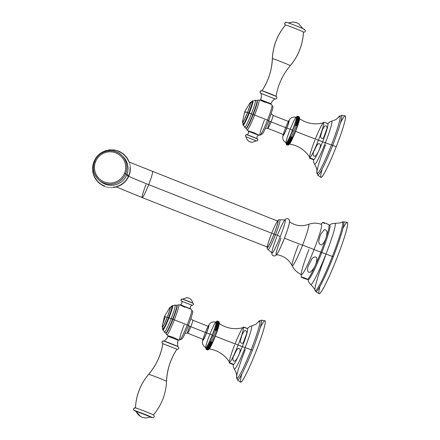 <?xml version="1.0" encoding="UTF-8"?>
<svg xmlns="http://www.w3.org/2000/svg" width="440" height="440" viewBox="0 0 440 440"><rect width="100%" height="100%" fill="white"/><g stroke="black" fill="none" stroke-linecap="round" stroke-linejoin="round"><path stroke-width="0.66" d="M260.221 327.569A33.05 2.937 111.6 0 1 265.072 323.736A33.05 2.937 111.6 0 1 255.976 351.538A33.05 2.937 111.6 0 1 243.045 379.698A33.05 2.937 111.6 0 1 241.879 373.973M252.423 350.168A32.181 2.86 -68.4 0 0 261.146 320.166A32.181 2.86 111.6 0 1 252.423 350.168L251.18 349.718A31.004 2.756 -68.4 0 0 258.137 322.13L261.146 320.166L264.935 320.727A33.05 2.937 111.6 0 1 255.976 351.538A33.05 2.937 111.6 0 1 240.636 382.19L237.49 380.006A32.181 2.86 -68.4 0 0 252.423 350.168A32.181 2.86 111.6 0 1 237.49 380.006L236.643 376.502A31.004 2.756 -68.4 0 0 251.18 349.718A13.415 0.446 21.4 0 1 245.13 347.606A13.415 0.446 -158.6 0 0 251.18 349.718A31.004 2.756 -68.4 0 0 258.137 322.13L256.344 323.818C256.575 324.049 254.898 324.781 251.328 326.007A23.166 2.057 111.6 0 1 245.13 347.606A23.166 2.057 111.6 0 1 234.322 369.028C237.798 375.54 236.06 373.874 236.649 375.37L236.643 376.502A31.004 2.756 -68.4 0 0 251.18 349.718L252.423 350.168M245.3 349.602A31.004 2.756 -68.4 0 0 236.643 376.502M247.478 328.482L249.436 326.739L251.328 326.007A23.166 2.057 111.6 0 1 245.13 347.606L242.297 346.654L245.13 347.606A23.166 2.057 111.6 0 1 234.322 369.028L233.442 367.224L233.216 364.447M212.234 335.957L212.735 336.111M242.314 346.638A18.59 1.65 111.6 0 1 242.308 346.654L238.172 345.015A18.628 1.655 -68.4 0 0 243.133 327.657C234.52 329.868 226.507 328.455 219.093 323.416A13.695 1.216 111.6 0 1 215.331 336.166A13.695 1.216 111.6 0 1 215.331 336.166L212.223 334.934A13.695 1.216 -68.4 0 0 215.958 322.173A13.695 1.216 -68.4 0 0 209.952 334.059M213.208 333.856L215.523 334.774L213.208 333.856M213.67 332.629L215.985 333.548L213.67 332.629M214.115 331.425L216.431 332.343L214.115 331.425M214.533 330.248L216.849 331.161C216.469 329.967 215.699 329.665 214.533 330.248L216.849 331.161L214.533 330.248C215.699 329.665 216.469 329.967 216.849 331.161L214.533 330.248M214.929 329.109L217.245 330.027C216.871 328.796 216.095 328.493 214.929 329.109L217.245 330.027L214.929 329.109C216.095 328.493 216.871 328.796 217.245 330.027L214.929 329.109M215.298 328.02L217.613 328.933C217.239 327.685 216.464 327.377 215.298 328.02L217.613 328.933L215.298 328.02C216.464 327.377 217.239 327.685 217.613 328.933L215.298 328.02M215.633 326.986L217.948 327.899C217.569 326.629 216.799 326.326 215.633 326.986L217.948 327.899L215.633 326.986C216.799 326.326 217.569 326.629 217.948 327.899L215.633 326.986M215.936 326.018L218.251 326.931C217.866 325.65 217.096 325.347 215.936 326.018L218.251 326.931L215.936 326.018C217.096 325.347 217.866 325.65 218.251 326.931L215.936 326.018M216.2 325.122L218.515 326.034C218.125 324.753 217.349 324.451 216.2 325.122C217.349 324.451 218.125 324.753 218.515 326.034L216.2 325.122M216.42 324.308L218.735 325.221C218.334 323.945 217.564 323.637 216.42 324.308C217.564 323.637 218.334 323.945 218.735 325.221L216.42 324.308M216.607 323.576L218.922 324.489C218.504 323.23 217.734 322.922 216.607 323.576C217.734 322.922 218.504 323.23 218.922 324.489L216.607 323.576M216.744 322.938L219.06 323.857C218.625 322.614 217.855 322.305 216.744 322.938C217.855 322.305 218.625 322.614 219.06 323.857L216.744 322.938M216.843 322.399L219.159 323.318C218.702 322.102 217.932 321.8 216.843 322.399C217.932 321.8 218.702 322.102 219.159 323.318L216.843 322.399M216.893 321.965L219.208 322.877L216.893 321.965M216.904 321.635L219.219 322.548L216.904 321.635M216.865 321.409L219.181 322.327L216.865 321.409M219.098 322.212L216.782 321.293L218.345 321.343L217.778 321.129L216.782 321.293L218.917 321.838M216.799 321.228L217.514 321.107M208.016 326.243L209.941 323.483L211.607 322.339L213.846 321.816L215.958 322.173A13.695 1.216 111.6 0 1 212.223 334.934L206.619 332.921A8.107 0.721 -68.4 0 0 208.082 326.271A8.107 0.721 111.6 0 1 206.619 332.921A8.107 0.721 111.6 0 1 203.632 339.52A8.107 0.721 111.6 0 1 202.945 339.268A8.107 0.721 -68.4 0 0 203.632 339.52A8.107 0.721 -68.4 0 0 206.619 332.921L215.331 336.166A28.704 0.946 -158.6 0 0 238.172 345.015A18.628 1.655 -68.4 0 0 243.249 327.657A18.628 1.655 -68.4 0 0 235.065 343.86M205.189 332.893A6.991 0.621 -68.4 0 0 203.302 339.405A6.991 0.621 -68.4 0 0 206.514 332.915A6.991 0.621 -68.4 0 0 208.423 326.403A6.991 0.621 -68.4 0 0 205.359 332.459M243.463 342.298L246.549 333.905C247.121 331.672 246.444 330.577 244.525 330.616L242.127 334.532L240.554 339.928C239.503 341.891 241.995 344.988 243.463 342.298C241.995 344.988 239.503 341.891 240.554 339.928L242.127 334.532L244.525 330.616C246.444 330.577 247.121 331.672 246.549 333.905L243.463 342.298M244.338 327.277L243.276 327.162L247.693 328.652C247.874 330.88 246.081 336.875 242.319 346.649L242.308 346.654M209.627 334.884A13.695 1.216 -68.4 0 0 205.931 347.655A13.695 1.216 -68.4 0 0 212.223 334.934A13.695 1.216 111.6 0 1 205.887 347.644L204.132 346.489L202.84 344.586L202.395 342.568L202.879 339.245M205.86 348.838L207.18 349.921L205.86 348.838M208.302 349.756L205.986 348.838L208.159 349.817M206.156 348.728L208.472 349.646L206.156 348.728M206.365 348.513L208.681 349.426L206.365 348.513M206.619 348.183L208.934 349.102L206.619 348.183M206.905 347.754C207.284 348.964 208.06 349.267 209.22 348.667L206.905 347.754L209.22 348.667C208.06 349.267 207.284 348.964 206.905 347.754M207.229 347.215C207.609 348.458 208.379 348.766 209.545 348.134L207.229 347.215L209.545 348.134C208.379 348.766 207.609 348.458 207.229 347.215M207.587 346.583C207.966 347.848 208.736 348.15 209.902 347.501L207.587 346.583L209.902 347.501C208.736 348.15 207.966 347.848 207.587 346.583M207.977 345.862C208.357 347.138 209.127 347.441 210.293 346.775L207.977 345.862L210.293 346.775C209.127 347.441 208.357 347.138 207.977 345.862M208.389 345.048C208.774 346.33 209.545 346.638 210.705 345.961L208.389 345.048L210.705 345.961C209.545 346.638 208.774 346.33 208.389 345.048L210.705 345.961L208.389 345.048M208.824 344.157C209.22 345.433 209.996 345.741 211.139 345.07L208.824 344.157L211.139 345.07C209.996 345.741 209.22 345.433 208.824 344.157L211.139 345.07L208.824 344.157M209.286 343.189C209.693 344.459 210.463 344.768 211.602 344.102L209.286 343.189L211.602 344.102C210.463 344.768 209.693 344.459 209.286 343.189L211.602 344.102L209.286 343.189M209.759 342.161C210.183 343.409 210.953 343.717 212.075 343.074L209.759 342.161L212.075 343.074C210.953 343.717 210.183 343.409 209.759 342.161L212.075 343.074L209.759 342.161M210.243 341.072C210.689 342.298 211.459 342.606 212.559 341.985L210.243 341.072L212.559 341.985C211.459 342.606 210.689 342.298 210.243 341.072L212.559 341.985L210.243 341.072M210.738 339.933L213.054 340.846L210.738 339.933M211.239 338.756L213.554 339.675L211.239 338.756M211.739 337.552L214.055 338.47L211.739 337.552M212.24 336.325L214.555 337.243L212.24 336.325M234.636 344.949A18.628 1.655 -68.4 0 0 229.609 362.318A18.628 1.655 -68.4 0 0 238.172 345.015L242.319 346.649C238.293 356.911 234.548 364.089 233.673 364.436L232.408 364.265C234.234 364.799 234.141 364.595 232.133 363.66C229.532 362.78 228.624 362.588 229.411 363.088L232.408 364.265L229.411 363.088C228.624 362.588 229.532 362.78 232.133 363.66C234.141 364.595 234.234 364.799 232.408 364.265M229.268 361.906L229.262 362.967M235.889 360.168C238.172 357.088 239.63 353.7 240.257 350.009C239.338 347.82 238.084 347.925 236.495 350.312L233.882 355.57C232.309 357.357 232.436 363.517 235.889 360.168C232.436 363.517 232.309 357.357 233.882 355.57L236.495 350.312C238.084 347.925 239.338 347.82 240.257 350.009C239.63 353.7 238.172 357.088 235.889 360.168M229.466 362.225A18.628 1.655 -68.4 0 0 238.172 345.015A28.704 0.946 21.4 0 1 215.336 336.166A13.695 1.216 111.6 0 1 209.022 348.882C217.877 350.273 224.691 354.723 229.466 362.225M247.555 328.526L244.58 327.344M215.045 336.012L212.729 335.093L215.045 336.012M217.729 321.118L216.656 321.293M190.96 318.527L192.704 320.194L208.423 326.403A6.991 0.621 111.6 0 1 206.514 332.915L190.801 326.706A6.991 0.621 -68.4 0 0 192.704 320.194A6.991 0.621 -68.4 0 1 190.801 326.706L206.514 332.915A6.991 0.621 111.6 0 1 203.28 339.405L187.566 333.19A6.991 0.621 -68.4 0 0 190.801 326.706L188.04 325.507L190.801 326.706A6.991 0.621 -68.4 0 1 187.566 333.19L185.157 333.212M184.151 324.902A16.198 1.441 -68.4 0 0 179.779 340.01L182.226 338.624C183.288 337.398 185.356 333.025 188.43 325.507L187.226 324.962L188.43 325.507C194.651 307.846 192.467 312.741 191.681 309.892A16.198 1.441 111.6 0 1 187.226 324.962A21.522 0.71 -158.6 0 0 174.334 319.869A16.148 1.435 -68.4 0 0 178.695 304.81A16.148 1.435 111.6 0 1 174.334 319.869A21.522 0.71 21.4 0 1 187.226 324.962A16.198 1.441 111.6 0 1 179.779 340.01A16.198 1.441 -68.4 0 0 187.226 324.962A16.198 1.441 -68.4 0 0 191.681 309.892L190.674 309.084M190.657 309.078L185.823 307.202C178.662 304.277 178.299 304.271 184.734 307.186C178.299 304.271 178.662 304.277 185.823 307.202L190.674 309.089M189.475 326.678A6.991 0.621 -68.4 0 0 187.566 333.19M166.007 333.009A14.812 1.315 -68.4 0 0 172.953 319.368L174.334 319.869A16.148 1.435 111.6 0 1 166.826 334.834A16.148 1.435 -68.4 0 0 174.334 319.869L172.607 319.226A15.043 1.337 -68.4 0 0 176.764 305.256A15.043 1.337 111.6 0 1 172.607 319.226L171.138 318.659A14.603 1.298 -68.4 0 0 174.845 305.162L176.764 305.256L177.051 305.608A14.812 1.315 111.6 0 1 172.953 319.368A14.812 1.315 111.6 0 1 166.172 333.124L165.721 333.195A15.043 1.337 -68.4 0 0 172.607 319.226L172.953 319.368A14.812 1.315 -68.4 0 0 176.847 305.586A14.812 1.315 111.6 0 1 177.051 305.608M178.36 339.861L173.894 337.645C166.573 335.12 166.21 335.11 172.805 337.623C166.21 335.11 166.573 335.12 173.894 337.645L178.36 339.861M165.985 333.157L166.298 334.186L168.168 335.841M162.701 328.361A12.711 1.127 -68.4 0 0 168.608 317.73A12.711 1.127 -68.4 0 0 171.259 306.713A12.711 1.127 -68.4 0 1 168.608 317.73L172.607 319.226A15.043 1.337 111.6 0 1 165.721 333.195L164.257 331.947A14.603 1.298 -68.4 0 0 171.138 318.659A14.603 1.298 -68.4 0 0 174.845 305.162C174.878 305.476 174.13 305.624 172.596 305.613A13.156 1.171 111.6 0 1 169.015 317.873A13.156 1.171 111.6 0 1 162.921 330.077C164.054 331.122 164.494 331.743 164.257 331.947A14.603 1.298 -68.4 0 0 171.138 318.659L168.608 317.73A12.711 1.127 -68.4 0 1 162.701 328.361L162.921 330.077A13.156 1.171 111.6 0 0 169.015 317.873A13.156 1.171 111.6 0 0 172.596 305.613L171.248 306.713M163.048 328.823A11.952 1.062 111.6 0 1 162.905 328.52A11.952 1.062 -68.4 0 0 163.009 328.818A11.952 1.062 -68.4 0 0 163.048 328.823A11.952 1.062 -68.4 0 0 168.465 317.911A11.952 1.062 -68.4 0 0 171.798 306.592A11.952 1.062 -68.4 0 0 171.76 306.587A11.952 1.062 111.6 0 1 168.537 317.73A11.952 1.062 111.6 0 1 163.048 328.823M182.276 299.068A1.117 1.111 91.1 0 0 181.786 301.224L181.764 301.235A1.117 1.111 -88.9 0 1 182.276 299.068M181.775 301.274L181.165 300.685L181.132 299.777L182.215 299.062C182.859 298.986 190.218 301.911 192.374 302.913C193.793 304.046 193.754 304.838 192.269 305.294A1.117 1.111 -88.9 0 1 191.895 305.217A1.117 1.111 91.1 0 0 193.386 304.392A1.117 1.111 91.1 0 0 192.698 303.132L182.6 299.139M186.84 297.671L182.622 299.129L186.709 297.666L188.843 298.095M180.268 304.97L180.356 304.799A2.794 2.783 91.1 0 0 181.786 301.224A2.794 2.783 -88.9 0 1 180.356 304.799L190.504 308.814A2.794 2.783 91.1 0 1 191.884 305.212L181.786 301.224C182.232 302.803 181.753 303.991 180.334 304.805L190.531 308.798C190.036 307.241 190.498 306.042 191.906 305.212L181.786 301.224M166.507 381.315A62.612 62.326 91.1 0 1 176.913 349.223L162.877 343.673A1.397 1.391 -88.9 0 1 163.482 340.978A1.397 1.391 91.1 0 0 162.877 343.673L162.871 343.723M176.913 349.223L176.946 349.212A1.397 1.391 91.1 0 0 177.397 349.316A1.397 1.391 -88.9 0 1 176.935 349.228L162.844 343.684C160.913 355.207 156.173 365.425 148.621 374.336A9.631 0.319 21.4 0 1 148.665 374.33A55.066 54.813 91.1 0 0 135.493 407.918A55.066 54.813 -88.9 0 1 148.665 374.33A62.612 62.326 91.1 0 0 162.877 343.673A62.612 62.326 -88.9 0 1 148.665 374.33A9.631 0.319 21.4 0 1 158.048 377.696A9.631 0.319 21.4 0 1 166.551 381.365A9.631 0.319 21.4 0 1 166.507 381.381M177.876 346.511A9.757 9.713 91.1 0 1 178.178 340.263L168.031 336.248L168.223 335.764L168.031 336.248A9.757 9.713 -88.9 0 1 163.961 341.061A9.757 9.713 91.1 0 0 168.031 336.248L168.003 336.259C165.979 340.445 163.526 341.231 163.895 341.088M178.178 340.263L168.003 336.259L168.201 335.759M177.941 346.594L163.922 341.083L177.941 346.594C178.096 346.918 176.847 344.668 178.206 340.257L178.409 339.735M135.449 407.963C136.059 395.274 140.454 384.065 148.621 374.336A9.631 0.319 21.4 0 1 148.665 374.33A9.631 0.319 21.4 0 1 158.048 377.696A9.631 0.319 21.4 0 1 166.551 381.365C165.941 394.053 161.546 405.262 153.373 414.986A9.631 0.319 -158.6 0 0 144.98 411.351A9.631 0.319 -158.6 0 0 135.493 407.946A1.413 1.403 91.1 0 0 133.601 408.98A1.413 1.403 91.1 0 0 134.464 410.57A9.631 0.319 -158.6 0 0 136.136 411.461A9.631 0.319 -158.6 0 1 134.464 410.57A1.413 1.403 -88.9 0 1 135.058 407.847M135.493 407.946A9.631 0.319 21.4 0 1 145.327 411.488A9.631 0.319 21.4 0 1 153.329 414.997A9.631 0.319 -158.6 0 0 153.373 414.986M136.103 411.29L136.07 411.208C137.275 414.057 139.304 416.064 142.148 417.247L145.915 418L150.695 416.988L145.915 418L142.148 417.247C139.304 416.064 137.275 414.057 136.07 411.208L150.695 416.988C152.114 417.186 136.587 411.048 136.07 411.208L140.256 416.29L142.148 417.252L145.915 418L150.722 416.983M150.491 417.087A9.631 0.319 -158.6 0 0 152.301 417.626A9.631 0.319 -158.6 0 0 144.298 414.117A9.631 0.319 -158.6 0 0 134.464 410.57A9.631 0.319 -158.6 0 1 144.298 414.117A9.631 0.319 -158.6 0 1 152.301 417.626A1.413 1.403 91.1 0 0 152.812 417.72A1.413 1.403 -88.9 0 1 152.301 417.626A9.631 0.319 -158.6 0 1 150.491 417.087L152.79 417.72C154.325 417.362 154.627 416.504 153.709 415.146C153.28 414.552 137.412 408.155 135.003 407.847L133.623 408.749L133.656 409.882L136.136 411.466M172.238 306.993L171.793 306.818A11.737 1.045 111.6 0 1 171.903 307.104A11.737 1.045 -68.4 0 0 171.793 306.818L169.868 307.445L169.978 309.402L167.282 317.273A10.802 0.963 -68.4 0 0 169.868 307.445L164.401 316.624L167.282 317.273L163.708 325.331L162.19 326.876A10.802 0.963 -68.4 0 0 167.282 317.273L164.401 316.624L162.19 326.876L163.163 328.652A11.737 1.045 -68.4 0 0 163.438 328.515A11.737 1.045 111.6 0 1 163.163 328.652L163.609 328.829M164.555 316.58L165.231 317.235A10.802 0.963 -68.4 0 0 162.19 326.876M167.282 317.273L168.537 317.735L167.282 317.273M340.494 122.743A33.05 2.937 111.6 0 1 345.345 118.91A33.05 2.937 111.6 0 1 336.248 146.713A33.05 2.937 111.6 0 1 323.318 174.873A33.05 2.937 111.6 0 1 322.152 169.147M317.757 175.18A32.181 2.86 -68.4 0 0 332.695 145.338L336.248 146.713A33.05 2.937 111.6 0 1 320.909 177.364L317.757 175.18A32.181 2.86 111.6 0 0 332.695 145.338A32.181 2.86 -68.4 0 0 341.413 115.335A32.181 2.86 111.6 0 1 332.695 145.338L331.452 144.892A13.415 0.446 21.4 0 1 325.402 142.78A23.166 2.057 111.6 0 1 314.589 164.203C316.36 167.541 317.081 169.219 316.756 169.235L316.91 171.694A31.004 2.756 -68.4 0 0 331.452 144.892A31.004 2.756 -68.4 0 0 338.409 117.304L341.413 115.335L345.208 115.901A33.05 2.937 111.6 0 1 336.248 146.713L331.452 144.892A31.004 2.756 -68.4 0 0 338.409 117.304L336.617 118.987C336.842 119.224 335.17 119.95 331.595 121.182A23.166 2.057 111.6 0 1 325.402 142.78A13.415 0.446 -158.6 0 0 331.452 144.892A31.004 2.756 -68.4 0 1 316.91 171.688L317.757 175.18M325.573 144.777A31.004 2.756 -68.4 0 0 316.91 171.677M327.75 123.657L329.703 121.913L331.595 121.182A23.166 2.057 111.6 0 1 325.402 142.78L322.564 141.823L325.402 142.78A23.166 2.057 111.6 0 1 314.589 164.203L313.715 162.393L313.489 159.621M295.312 131.18L295.603 131.335A13.695 1.216 111.6 0 1 289.295 144.056C298.15 145.448 304.964 149.897 309.738 157.399A18.628 1.655 -68.4 0 0 318.439 140.19L322.591 141.823L318.439 140.19A28.704 0.946 21.4 0 1 295.609 131.34L292.495 130.108L295.312 131.18M289.9 130.059A13.695 1.216 -68.4 0 0 286.204 142.83A13.695 1.216 -68.4 0 0 292.495 130.108A13.695 1.216 111.6 0 1 286.159 142.819L284.405 141.658L283.096 139.717L282.661 137.748L283.151 134.415M287.716 145.118L286.132 144.012L286.886 144.881L286.132 144.012L287.507 145.101L288.156 145.073M288.574 144.925L286.259 144.012L288.431 144.991M286.429 143.902L288.745 144.821L286.429 143.902M286.638 143.688L288.954 144.601L286.638 143.688M286.891 143.357L289.207 144.276L286.891 143.357M287.177 142.923C287.557 144.139 288.327 144.441 289.493 143.841L287.177 142.923L289.493 143.841C288.327 144.441 287.557 144.139 287.177 142.923M287.502 142.389C287.875 143.632 288.651 143.935 289.817 143.308L287.502 142.389L289.817 143.308C288.651 143.935 287.875 143.632 287.502 142.389M287.859 141.757C288.233 143.022 289.009 143.325 290.175 142.676L287.859 141.757L290.175 142.676C289.009 143.325 288.233 143.022 287.859 141.757M288.244 141.031C288.624 142.312 289.399 142.615 290.56 141.95L288.244 141.031L290.56 141.95C289.399 142.615 288.624 142.312 288.244 141.031M288.657 140.222C289.047 141.504 289.817 141.806 290.972 141.136L288.657 140.222L290.972 141.136C289.817 141.806 289.047 141.504 288.657 140.222L290.972 141.136L288.657 140.222M289.097 139.332C289.493 140.608 290.263 140.916 291.412 140.245L289.097 139.332L291.412 140.245C290.263 140.916 289.493 140.608 289.097 139.332L291.412 140.245L289.097 139.332M289.553 138.364C289.966 139.634 290.736 139.942 291.868 139.276L289.553 138.364L291.868 139.276C290.736 139.942 289.966 139.634 289.553 138.364L291.868 139.276L289.553 138.364M290.026 137.335C290.455 138.584 291.225 138.892 292.341 138.248L290.026 137.335L292.341 138.248C291.225 138.892 290.455 138.584 290.026 137.335L292.341 138.248L290.026 137.335M290.516 136.246C290.956 137.472 291.731 137.775 292.831 137.159L290.516 136.246L292.831 137.159C291.731 137.775 290.956 137.472 290.516 136.246L292.831 137.159L290.516 136.246M291.011 135.108L293.326 136.02L291.011 135.108M291.511 133.93L293.827 134.849L291.511 133.93M292.012 132.726L294.327 133.645L292.012 132.726M292.507 131.5L294.822 132.418L292.507 131.5M288.288 121.418L290.213 118.651L291.88 117.513L294.118 116.991L296.23 117.348A13.695 1.216 111.6 0 1 292.495 130.108L286.891 128.09A8.107 0.721 -68.4 0 0 288.354 121.446A8.107 0.721 111.6 0 1 286.891 128.09A8.107 0.721 111.6 0 1 283.905 134.695A8.107 0.721 111.6 0 1 283.212 134.442A8.107 0.721 -68.4 0 0 283.905 134.695A8.107 0.721 -68.4 0 0 286.891 128.09L292.495 130.108A13.695 1.216 -68.4 0 0 296.23 117.348A13.695 1.216 -68.4 0 0 290.224 129.234M285.461 128.062A6.991 0.621 -68.4 0 0 283.575 134.579A6.991 0.621 -68.4 0 0 286.786 128.09A6.991 0.621 -68.4 0 0 288.69 121.578A6.991 0.621 -68.4 0 0 285.632 127.633M314.908 140.118A18.628 1.655 -68.4 0 0 309.881 157.487A18.628 1.655 -68.4 0 0 318.439 140.19A18.628 1.655 -68.4 0 0 323.521 122.826A18.628 1.655 -68.4 0 0 315.337 139.035M309.54 157.075L309.683 158.257C308.891 157.762 309.804 157.955 312.422 158.84C314.413 159.77 314.495 159.968 312.68 159.44C314.495 159.968 314.413 159.77 312.422 158.84C309.804 157.955 308.891 157.762 309.683 158.257L313.94 159.61C314.82 159.264 318.566 152.086 322.591 141.823C326.354 132.05 328.147 126.049 327.965 123.822L324.852 122.518L327.827 123.701M316.157 155.342C318.456 152.246 319.913 148.847 320.529 145.139C319.506 142.984 318.214 143.154 316.652 145.656L314.149 150.744C312.582 152.531 312.702 158.691 316.157 155.342C312.702 158.691 312.582 152.531 314.149 150.744L316.652 145.656C318.214 143.154 319.506 142.984 320.529 145.139C319.913 148.847 318.456 152.246 316.157 155.342M292.501 131.126L293.007 131.285M293.475 129.03L295.79 129.943L293.475 129.03M293.942 127.804L296.257 128.717L293.942 127.804M294.382 126.599L296.698 127.512L294.382 126.599M294.805 125.422L297.121 126.335C296.742 125.142 295.966 124.834 294.805 125.422L297.121 126.335L294.805 125.422C295.966 124.834 296.742 125.142 297.121 126.335L294.805 125.422M295.202 124.284L297.517 125.197C297.143 123.97 296.368 123.662 295.202 124.284L297.517 125.197L295.202 124.284C296.368 123.662 297.143 123.97 297.517 125.197L295.202 124.284M295.57 123.189L297.886 124.108C297.512 122.854 296.736 122.551 295.57 123.189L297.886 124.108L295.57 123.189C296.736 122.551 297.512 122.854 297.886 124.108L295.57 123.189M295.906 122.155L298.221 123.074C297.841 121.803 297.072 121.495 295.906 122.155L298.221 123.074L295.906 122.155C297.072 121.495 297.841 121.803 298.221 123.074L295.906 122.155M296.202 121.187L298.518 122.106C298.139 120.824 297.363 120.522 296.202 121.187L298.518 122.106L296.202 121.187C297.363 120.522 298.139 120.824 298.518 122.106L296.202 121.187M296.466 120.296L298.782 121.209C298.392 119.928 297.622 119.62 296.466 120.296C297.622 119.62 298.392 119.928 298.782 121.209L296.466 120.296M296.692 119.477L299.007 120.395C298.606 119.119 297.836 118.811 296.692 119.477C297.836 118.811 298.606 119.119 299.007 120.395L296.692 119.477M296.874 118.751L299.189 119.663C298.777 118.399 298.001 118.096 296.874 118.751C298.001 118.096 298.777 118.399 299.189 119.663L296.874 118.751M297.017 118.113L299.332 119.026C298.898 117.788 298.127 117.48 297.017 118.113C298.127 117.48 298.898 117.788 299.332 119.026L297.017 118.113M297.11 117.574L299.425 118.487C298.975 117.276 298.205 116.969 297.11 117.574C298.205 116.969 298.975 117.276 299.425 118.487L297.11 117.574M297.165 117.139L299.481 118.052L297.165 117.139M297.171 116.804L299.486 117.722L297.171 116.804M297.132 116.584L299.448 117.497L297.132 116.584M299.37 117.387L297.05 116.468L298.611 116.512L298.045 116.303L297.05 116.468L299.184 117.007M297.072 116.402L297.781 116.276M323.73 137.472L326.87 128.733C327.283 126.506 326.552 125.554 324.665 125.884L322.394 129.707L320.777 135.427C319.831 137.423 322.471 139.992 323.73 137.472C322.471 139.992 319.831 137.423 320.777 135.427L322.394 129.707L324.665 125.884C326.552 125.554 327.283 126.506 326.87 128.733L323.73 137.472M323.548 122.337L324.852 122.518L323.548 122.337L323.037 122.925M288.459 144.98L290.67 142.329L295.609 131.335A28.704 0.946 -158.6 0 0 318.439 140.19A18.628 1.655 -68.4 0 0 323.406 122.826C314.787 125.043 306.774 123.629 299.365 118.586M312.68 159.44L309.683 158.257M297.368 116.314L296.929 116.468M271.233 113.702L272.976 115.368L288.69 121.578A6.991 0.621 111.6 0 1 286.786 128.09A6.991 0.621 111.6 0 1 283.553 134.574L267.839 128.364A6.991 0.621 -68.4 0 0 271.068 121.88L286.786 128.09L271.068 121.88A6.991 0.621 -68.4 0 0 272.976 115.368A6.991 0.621 -68.4 0 1 271.068 121.88L268.312 120.681M269.742 121.853A6.991 0.621 -68.4 0 0 267.839 128.364A6.991 0.621 -68.4 0 0 271.068 121.88L268.318 120.692M267.498 120.137A16.198 1.441 111.6 0 1 260.046 135.179A16.198 1.441 -68.4 0 0 267.498 120.137A21.522 0.71 -158.6 0 0 254.601 115.044A21.522 0.71 21.4 0 1 267.498 120.137L268.697 120.681L267.498 120.137A16.198 1.441 -68.4 0 0 271.953 105.067A16.198 1.441 111.6 0 1 267.498 120.137M246.252 128.326L247.099 130.009A16.148 1.435 -68.4 0 0 254.601 115.044A16.148 1.435 -68.4 0 0 258.962 99.984A16.148 1.435 111.6 0 1 254.601 115.044A16.148 1.435 111.6 0 1 247.099 130.009L248.226 130.917M258.632 135.031L254.161 132.814C246.846 130.29 246.483 130.284 253.077 132.798C246.483 130.284 246.846 130.29 254.161 132.814L258.632 135.031M270.957 104.275L266.09 102.377C258.929 99.451 258.572 99.446 265.007 102.355C258.572 99.446 258.929 99.451 266.09 102.377L270.941 104.258L271.953 105.067C272.734 107.916 274.918 103.015 268.697 120.681C265.623 128.194 263.56 132.567 262.499 133.793L260.046 135.179L258.841 135.086M264.423 120.076A16.198 1.441 -68.4 0 0 260.046 135.179M246.279 128.183A14.812 1.315 -68.4 0 0 253.22 114.543A14.812 1.315 -68.4 0 0 257.12 100.76A14.812 1.315 111.6 0 1 257.318 100.782A14.812 1.315 111.6 0 1 253.22 114.543A14.812 1.315 111.6 0 1 246.444 128.299L245.993 128.364A15.043 1.337 -68.4 0 0 252.879 114.4L253.22 114.543L252.879 114.4A15.043 1.337 111.6 0 1 245.993 128.364L244.525 127.122A14.603 1.298 -68.4 0 0 251.405 113.834L252.879 114.4A15.043 1.337 -68.4 0 0 257.037 100.425A15.043 1.337 111.6 0 1 252.879 114.4L251.405 113.834A14.603 1.298 -68.4 0 0 255.118 100.331A14.603 1.298 -68.4 0 1 251.405 113.834L249.288 113.047A13.156 1.171 111.6 0 1 243.194 125.252C244.321 126.291 244.767 126.918 244.525 127.122A14.603 1.298 -68.4 0 0 251.405 113.834L249.288 113.047A13.156 1.171 111.6 0 1 243.194 125.252L242.963 123.53A12.711 1.127 -68.4 0 0 248.881 112.904A12.711 1.127 -68.4 0 0 251.532 101.888A12.711 1.127 -68.4 0 1 248.881 112.904L249.288 113.047L248.881 112.904A12.711 1.127 -68.4 0 1 242.974 123.536M252.032 101.761A11.952 1.062 111.6 0 1 248.809 112.899A11.952 1.062 111.6 0 1 243.315 123.998A11.952 1.062 111.6 0 1 243.172 123.69A11.952 1.062 -68.4 0 0 243.282 123.992A11.952 1.062 -68.4 0 0 243.315 123.998A11.952 1.062 -68.4 0 0 248.738 113.086A11.952 1.062 -68.4 0 0 252.065 101.767A11.952 1.062 -68.4 0 0 252.032 101.761L252.032 101.761A11.952 1.062 -68.4 0 0 251.785 101.91A11.952 1.062 111.6 0 1 252.032 101.761M253.22 114.543L254.601 115.044L253.22 114.543M251.521 101.888L252.868 100.788A13.156 1.171 111.6 0 1 249.288 113.047A13.156 1.171 111.6 0 0 252.868 100.788C254.403 100.799 255.151 100.645 255.118 100.331L257.037 100.425L257.318 100.782M246.197 136.868A1.117 1.111 -88.9 0 1 246.686 134.712A1.117 1.111 91.1 0 0 246.197 136.868L256.295 140.861L246.197 136.868C246.56 139.26 247.847 140.938 250.052 141.906C247.847 140.938 246.56 139.26 246.197 136.868L246.169 136.879C246.615 139.26 247.814 140.894 249.766 141.79L252.186 142.335L250.052 141.906L252.186 142.335L256.317 140.855M247.011 134.788L257.136 138.765C256.669 137.197 257.142 136.01 258.566 135.196L248.391 131.186A2.794 2.783 -88.9 0 1 247.038 134.772A2.794 2.783 91.1 0 0 248.391 131.186L248.369 131.192C248.859 132.759 248.402 133.958 246.994 134.788L257.136 138.765M246.174 136.912L245.575 136.334L245.542 135.421L246.626 134.706C247.269 134.629 254.628 137.555 256.784 138.556C258.203 139.689 258.165 140.481 256.68 140.938A1.117 1.111 -88.9 0 1 256.305 140.866A1.117 1.111 91.1 0 0 257.796 140.036A1.117 1.111 91.1 0 0 257.109 138.776M258.544 135.201L248.369 131.203L248.468 130.933M276.018 96.327L261.987 90.778L276.018 96.327A1.397 1.391 91.1 0 1 275.484 99.028A1.397 1.391 -88.9 0 1 274.989 98.923L260.992 93.39A1.397 1.391 -88.9 0 1 261.564 90.684A1.397 1.391 91.1 0 0 260.992 93.39A9.757 9.713 -88.9 0 1 260.716 99.737L270.87 103.752M275.006 98.912L260.959 93.407C260.799 93.082 262.048 95.332 260.695 99.743L270.892 103.741C272.916 99.556 275.374 98.769 275.006 98.912A1.397 1.391 91.1 0 0 275.484 99.028C277.035 98.675 277.315 97.812 276.326 96.437C275.539 95.783 262.752 90.673 261.503 90.684L260.139 91.586L260.216 92.769L260.975 93.462M260.535 100.139L260.716 99.737A9.757 9.713 91.1 0 0 260.992 93.39M290.263 65.632A55.066 54.813 -88.9 0 1 290.23 65.67A9.631 0.319 -158.6 0 0 290.274 65.665A9.631 0.319 -158.6 0 0 281.875 62.029A9.631 0.319 -158.6 0 0 272.393 58.619A9.631 0.319 -158.6 0 0 272.344 58.636C272.96 45.947 277.354 34.738 285.522 25.014A9.631 0.319 21.4 0 1 285.566 25.003A9.631 0.319 21.4 0 1 294.949 28.369A9.631 0.319 21.4 0 1 303.452 32.038C302.836 44.726 298.447 55.935 290.274 65.665A9.631 0.319 -158.6 0 0 281.875 62.029A9.631 0.319 -158.6 0 0 272.393 58.619A55.066 54.813 -88.9 0 1 285.566 25.003A55.066 54.813 91.1 0 0 272.393 58.619A62.612 62.326 -88.9 0 1 262.004 90.755A62.612 62.326 91.1 0 0 272.393 58.619A9.631 0.319 -158.6 0 0 272.344 58.636A9.631 0.319 -158.6 0 0 272.388 58.685M285.566 25.003A1.413 1.403 -88.9 0 1 286.11 22.28A1.413 1.403 91.1 0 0 285.566 25.003A9.631 0.319 -158.6 0 1 295.4 28.545A9.631 0.319 -158.6 0 1 303.402 32.054A55.066 54.813 91.1 0 1 290.23 65.67A9.631 0.319 -158.6 0 0 290.274 65.665C282.722 74.575 277.987 84.793 276.056 96.316M288.42 22.913L292.985 22L288.42 22.913M286.594 22.374A9.631 0.319 21.4 0 1 296.428 25.922A9.631 0.319 21.4 0 1 304.436 29.431A9.631 0.319 21.4 0 0 296.428 25.922A9.631 0.319 21.4 0 0 286.594 22.374M286.11 22.28A1.413 1.403 -88.9 0 1 286.159 22.28A1.413 1.403 91.1 0 0 286.11 22.28C286.913 22.105 298.562 26.675 303.05 28.666C305.921 30.542 306.202 31.702 303.892 32.153A1.413 1.403 -88.9 0 1 303.452 32.071A1.413 1.403 91.1 0 0 303.914 32.153M296.747 22.753L292.985 22L296.208 22.556L298.639 23.711L302.764 28.534M244.827 111.755L247.549 112.448A10.802 0.963 -68.4 0 0 250.14 102.619L250.245 104.577L247.549 112.448L244.827 111.755L245.504 112.404M247.549 112.448L243.98 120.5L242.457 122.051A10.802 0.963 -68.4 0 0 247.549 112.448L248.804 112.91L247.549 112.448M252.17 102.278A11.737 1.045 -68.4 0 0 252.065 101.992A11.737 1.045 111.6 0 1 252.17 102.278M243.876 124.003L243.436 123.827A11.737 1.045 -68.4 0 0 243.705 123.69A11.737 1.045 111.6 0 1 243.436 123.827L242.457 122.051L244.673 111.793L250.14 102.619L252.511 102.168M298.337 245.08A22.314 1.986 -68.4 0 0 292.127 265.744A22.314 1.986 -68.4 0 0 302.572 245.163A22.314 1.986 -68.4 0 0 308.479 224.378C312.791 222.756 317.103 222.767 321.42 224.406A26.972 2.398 111.6 0 1 314.061 249.541A26.972 2.398 111.6 0 1 301.587 274.571C297.319 272.817 294.162 269.874 292.127 265.744A22.314 1.986 -68.4 0 0 302.572 245.163A17.611 0.583 21.4 0 1 314.061 249.541A17.611 0.583 -158.6 0 0 302.572 245.163A20.125 0.665 21.4 0 1 284.455 238.167A20.125 0.665 -158.6 0 0 302.572 245.163A22.314 1.986 -68.4 0 0 308.479 224.378C301.697 226.798 295.312 225.885 289.327 221.645A17.749 1.579 111.6 0 1 284.449 238.161A17.749 1.579 111.6 0 1 276.281 254.645A17.749 1.579 111.6 0 1 281.083 238.095M276.942 236.456A17.749 1.579 -68.4 0 0 272.151 253.006A17.749 1.579 -68.4 0 0 280.308 236.522L275.517 234.691A16.032 1.425 111.6 0 1 268.103 249.574L272.008 252.912A17.749 1.579 -68.4 0 0 280.308 236.522A17.749 1.579 -68.4 0 0 285.148 219.984A17.749 1.579 -68.4 0 0 277.354 235.411M277.398 220.979L278.564 219.813L279.895 219.753A16.032 1.425 111.6 0 1 275.517 234.691L274.054 234.163A14.636 1.304 -68.4 0 0 277.447 220.996A14.636 1.304 111.6 0 1 274.054 234.163A14.636 1.304 111.6 0 1 267.168 246.994A14.636 1.304 -68.4 0 0 274.054 234.163L280.308 236.522A17.749 1.579 -68.4 0 0 285.021 219.989L279.895 219.753A16.032 1.425 111.6 0 1 275.517 234.691A16.032 1.425 111.6 0 1 268.103 249.574L267.201 248.699L267.124 246.972M271.343 234.113A13.976 1.243 -68.4 0 0 267.57 247.143A13.976 1.243 -68.4 0 0 273.994 234.163A13.976 1.243 -68.4 0 0 277.805 221.139A13.976 1.243 -68.4 0 0 271.684 233.25M129.058 162.003L277.805 221.139A13.976 1.243 111.6 0 1 273.994 234.163A13.976 1.243 111.6 0 1 267.531 247.132L142.219 197.599A13.976 1.243 -68.4 0 0 148.681 184.63L273.994 234.163L148.681 184.63A13.976 1.243 -68.4 0 0 152.493 171.606A13.976 1.243 111.6 0 1 148.681 184.63A13.976 1.243 111.6 0 1 142.219 197.599L116.094 186.852M146.031 184.575A13.976 1.243 -68.4 0 0 142.219 197.599M126.924 175.472A27.951 0.924 -158.6 0 0 148.681 184.63A27.951 0.924 21.4 0 1 126.924 175.472M95.546 161.777A15.653 15.587 -47.5 0 0 104.374 181.995A15.653 15.587 -47.5 0 0 124.619 173.08A15.653 15.587 -47.5 0 0 115.792 152.862A15.653 15.587 -47.5 0 0 95.546 161.777L94.578 161.441A16.77 16.698 -47.5 0 0 98.83 179.867A16.77 16.698 -47.5 0 0 125.73 173.547A16.77 16.698 -47.5 0 0 121.484 155.128A16.77 16.698 132.5 0 1 125.73 173.547L126.874 174.592L124.619 173.08A15.653 15.587 -47.5 0 0 115.792 152.862A15.653 15.587 -47.5 0 0 95.546 161.777A15.653 15.587 -47.5 0 0 104.374 181.995A15.653 15.587 -47.5 0 0 124.619 173.08L125.73 173.547A16.77 16.698 132.5 0 1 98.83 179.867A16.77 16.698 132.5 0 1 94.584 161.441L95.546 161.777M94.584 161.436A16.77 16.698 132.5 0 1 121.484 155.128L122.623 156.173A16.77 16.698 132.5 0 1 126.874 174.592A16.77 16.698 -47.5 0 0 122.04 155.661M99.413 180.373A16.77 16.698 -47.5 0 0 126.874 174.592L128.568 175.285L128.931 175.978L128.75 175.456L129.267 175.114L128.568 175.285L126.874 174.592A16.77 16.698 132.5 0 1 99.974 180.912L98.83 179.867C93.621 174.614 92.208 168.471 94.578 161.441C98.285 150.728 113.465 147.163 121.484 155.128M94.375 161.986L93.792 161.81L94.375 161.986M93.715 162.019L94.402 161.288L94.435 160.347L94.98 160.078L95.084 159.143L95.639 158.917L95.574 158.356L96.382 157.806L96.36 157.234L96.382 157.806L95.821 157.982M97.218 156.195L97.207 156.75L96.635 156.882L97.207 156.75L97.532 155.837L98.104 155.755L98.175 155.177L99.066 154.831L99.187 154.253L100.095 153.972L100.623 153.137L101.184 153.191L101.392 152.625L102.322 152.493L102.581 151.938L103.51 151.877L104.225 151.162M98.566 154.902L99.066 154.831L99.165 154.281M105.056 150.854L104.924 151.52L105.507 150.684M106.343 150.441L106.189 151.085L106.821 150.293M107.481 150.739L108.163 150.007M109.038 149.881L108.79 150.486L109.516 149.809M109.929 150.161L110.446 149.738L109.929 150.161M111.265 150.101L112.25 149.721M113.141 149.787L112.783 150.304L113.619 149.82M114.114 150.436L114.972 150.024M115.242 150.496L116.303 150.321M116.534 150.816L117.205 150.579L117.805 151.234L118.492 151.036L119.037 151.739L119.746 151.586L120.23 152.334L120.956 152.224L121.38 153.01L122.474 153.197L122.474 153.769L123.222 153.758L123.508 154.605L124.262 154.644L124.482 155.513L125.532 155.92L125.389 156.492L126.412 156.965L126.22 157.537L126.973 157.718L126.407 157.702M117.887 151.201L117.618 150.711L117.887 151.201M119.141 151.707L118.894 151.201M120.351 152.306L120.137 151.778L120.351 152.306M121.512 152.988L121.33 152.444M122.623 153.758L122.474 153.197M123.673 154.605L123.558 154.028M124.658 155.524L124.581 154.941M125.576 156.519L125.532 155.92M126.418 157.57L126.412 156.965M127.177 158.686L127.215 158.076L126.973 158.631L127.716 158.862L127.65 159.781L128.381 160.061L128.425 161.15M127.859 159.852L127.936 159.236M128.447 161.068L128.568 160.452M129.811 167.426L130.35 167.024L129.811 167.426M129.844 168.762L130.416 168.394L130.031 168.933M129.778 170.093L130.383 169.763L129.965 170.264M129.619 171.424L130.251 171.127L129.8 171.589M129.36 172.733L130.02 172.48L129.547 172.904M129.008 174.026L129.69 173.811L129.195 174.196M128.035 176.512L128.354 177.221L128.222 176.682L128.755 176.385L128.035 176.512M127.413 177.694L127.694 178.42L127.6 177.865L128.15 177.617L127.413 177.694M126.709 178.833L126.94 179.57L126.896 179.003L127.457 178.799L126.709 178.833M125.928 179.916L126.115 180.664L126.115 180.087L126.682 179.933L125.928 179.916M125.07 180.945L125.208 181.693L125.252 181.115L125.824 181.005L125.07 180.945M124.135 181.907L124.229 182.655L124.322 182.078L124.894 182.012L124.135 181.907M123.139 182.798L123.184 183.546L123.327 182.969L123.893 182.952L123.139 182.798M122.084 183.618L122.078 184.355L122.265 183.788L122.832 183.816L122.084 183.618M120.967 184.355L120.918 185.086L121.154 184.525L121.704 184.602L120.967 184.355M119.801 185.014L119.708 185.73L119.988 185.185L120.527 185.306L119.801 185.014M118.591 185.587L118.454 186.285L118.778 185.757L119.306 185.922L118.591 185.587M117.348 186.065L117.161 186.753L117.535 186.236M116.067 186.461L115.841 187.121L116.254 186.632M114.769 186.758L114.499 187.396L114.95 186.929M113.449 186.962L113.141 187.572L113.63 187.132M104.472 185.884L104.638 186.412L104.286 185.713L103.774 186.06L104.363 185.922M103.774 186.06L103.076 185.163L102.542 185.465L103.136 185.367M102.086 184.701L102.163 185.257L101.904 184.531L101.354 184.784L101.959 184.723M101.354 184.784L100.782 183.81L100.221 184.014L100.826 183.997M99.902 183.183L99.875 183.755L99.715 183.013L99.149 183.167L99.743 183.189M98.896 182.309L98.824 182.886L98.709 182.138L98.137 182.248L98.725 182.303M98.137 182.248L97.768 181.192L97.196 181.253L97.774 181.346M97.196 181.253L96.899 180.186L96.333 180.197L96.894 180.323M96.333 180.197L96.102 179.113L95.546 179.075L96.091 179.24M95.541 179.075L95.392 177.991L94.837 177.903L95.37 178.096M94.947 176.985L94.633 177.524L94.76 176.814L94.221 176.682L94.738 176.907M94.221 176.682L94.215 175.599L93.693 175.423L94.188 175.67M93.693 175.423L93.946 174.515M93.137 173.707L93.583 173.228M92.917 172.799L93.313 171.924M92.675 171.452L93.137 170.599L92.62 170.989M92.526 170.093L93.06 169.268L92.554 169.659M92.889 167.761L92.488 168.278L92.889 167.761M92.571 166.914L93.187 166.601M92.681 165.99L93.396 165.281L92.813 165.566M92.928 164.643L93.704 163.977L93.06 164.23M93.913 162.531L93.418 162.871L93.913 162.531M103.257 185.334L103.389 185.873M97.086 180.356L96.905 180.906M96.288 179.284L96.063 179.823M95.574 178.156L95.304 178.684M94.837 177.903L94.677 177.513M94.402 175.769L94.1 176.27M93.759 174.345L93.583 175.016M93.396 173.058L93.187 173.701M93.126 171.754L92.835 172.321M95.167 160.248L94.446 160.369M95.826 159.088L95.145 159.17M98.159 155.205L98.104 155.755L97.532 155.837M100.238 153.434L100.095 153.972L99.528 153.962M101.371 153.362L100.623 153.137M102.553 151.965L101.97 152.482M103.796 151.349L103.51 151.877M114.477 149.958L113.927 150.266M118.448 151.036L117.805 151.234L117.618 150.711M119.741 151.624L119.224 151.91M120.951 152.257L120.23 152.334L120.137 151.778M122.084 152.994L121.567 153.18M124.245 154.632L123.695 154.776M126.132 156.618L125.576 156.662M342.969 228.19A38.291 3.405 111.6 0 1 347.259 226.793A38.291 3.405 111.6 0 1 336.881 258.159A38.291 3.405 111.6 0 1 322.382 289.993A38.291 3.405 111.6 0 1 319.902 286.545M325.353 256.284A36.971 3.289 -68.4 0 0 315.018 290.416A36.971 3.289 -68.4 0 0 332.365 256.416L333.295 256.762A37.532 3.339 111.6 0 1 315.887 291.572A37.532 3.339 -68.4 0 0 333.295 256.762A37.532 3.339 -68.4 0 0 343.475 221.777A37.532 3.339 111.6 0 1 333.295 256.762L332.365 256.416A36.971 3.289 -68.4 0 0 342.05 222.03C342.018 222.657 339.636 223.091 334.895 223.333A32.934 2.926 111.6 0 1 325.98 254.04A12.579 0.418 -158.6 0 0 332.365 256.416A12.579 0.418 21.4 0 1 325.98 254.04L321.777 252.505A29.326 2.607 -68.4 0 0 329.307 225.335A29.326 2.607 -68.4 0 1 321.777 252.505L325.98 254.04A32.934 2.926 111.6 0 1 310.69 284.57A32.934 2.926 111.6 0 0 325.98 254.04A32.934 2.926 111.6 0 0 334.895 223.333L331.573 223.795L329.005 225.615M347.27 222.459A38.291 3.405 111.6 0 1 336.881 258.159A38.291 3.405 111.6 0 1 319.121 293.667L315.887 291.572L315.018 290.416A36.971 3.289 -68.4 0 0 332.365 256.416A36.971 3.289 -68.4 0 0 342.05 222.03L343.475 221.777L347.27 222.459M308 279.323L307.752 279.169A29.222 2.596 111.6 0 0 320.865 252.148L321.777 252.505A29.326 2.607 -68.4 0 1 307.978 279.29A29.326 2.607 -68.4 0 0 321.777 252.505L320.865 252.148A29.222 2.596 111.6 0 0 329.06 225.264A29.222 2.596 111.6 0 1 320.865 252.148L314.061 249.541L320.865 252.148A29.222 2.596 111.6 0 1 307.752 279.169L307.456 279.351L305.036 278.13C300.724 276.656 300.102 276.634 303.171 278.075L307.456 279.351M326.387 223.493L328.884 224.681L326.387 223.493C322.108 222.03 321.519 222.024 324.621 223.476C321.519 222.024 322.108 222.03 326.387 223.493M321.86 244.877C324.726 241.973 326.365 238.403 326.777 234.179C327.421 231.721 326.645 230.17 324.456 229.521L320.925 233.805C319.847 236.681 316.366 244.646 321.86 244.877C316.366 244.646 319.847 236.681 320.925 233.805L324.456 229.521C326.645 230.17 327.421 231.721 326.777 234.179C326.365 238.403 324.726 241.973 321.86 244.877M308.946 249.442A26.972 2.398 -68.4 0 0 301.67 274.588A26.972 2.398 -68.4 0 0 314.061 249.541M310.327 272.173C314.193 268.714 316.366 264.457 316.833 259.402C317.295 255.58 312.483 256.872 311.647 259.353L308.336 265.925C307.527 267.801 306.377 273.251 310.327 272.173C306.377 273.251 307.527 267.801 308.336 265.925L311.647 259.353C312.483 256.872 317.295 255.58 316.833 259.402C316.366 264.457 314.193 268.714 310.327 272.173M301.092 274.368L301.373 277.162L303.171 278.075C300.102 276.634 300.724 276.656 305.036 278.13C309.067 279.956 308.445 279.939 303.171 278.075M208.191 349.805L210.403 347.155L215.341 336.16C218.999 326.915 220.132 322.069 218.746 321.635M215.716 322.086L216.772 321.239M242.764 327.756L243.276 327.162M205.656 347.54L206.217 349.415M207.235 349.927L207.889 349.899M176.93 305.459L177.865 304.925L180.059 304.915M179.779 340.01L178.569 339.911M191.868 305.228L192.22 305.289M192.726 303.122C192.286 300.74 191.087 299.107 189.134 298.21L186.709 297.666L182.578 299.145M177.331 349.316L176.924 349.25M162.833 343.728L162.124 343.057L162.052 341.869L163.411 340.973C163.493 340.61 173.789 344.625 177.243 346.198C179.328 347.77 179.382 348.81 177.392 349.316M176.946 349.212C170.533 358.974 167.068 369.694 166.551 381.365M285.923 142.714L286.484 144.59M295.988 117.26L297.039 116.413M295.609 131.335C299.272 122.089 300.405 117.243 299.013 116.804M297.995 116.292L297.341 116.32M257.202 100.634L258.137 100.1L260.326 100.089M267.839 128.364L265.425 128.387M258.682 134.91L258.572 135.19M256.289 140.877L256.63 140.932M270.732 104.159L270.892 103.741M274.956 98.945L275.484 99.028M261.949 90.788C268.362 81.026 271.827 70.306 272.344 58.636M292.985 22L288.173 23.018M303.837 32.153L303.452 32.093M285.489 25.053L284.829 24.442L284.719 23.188L286.088 22.28M276.281 254.645C283.547 255.64 288.833 259.341 292.127 265.744M284.652 220.099L285.824 218.95L287.166 218.559L288.777 219.186L289.603 220.979L289.168 224.197L287.485 229.862L284.46 238.156L280.538 247.429L277.893 252.698L276.023 255.327L274.23 256.064L272.591 255.415L271.893 254.254L271.815 252.577M129.267 175.114L129.415 174.697M96.36 157.234L96.635 156.882M110.44 149.738L110.88 149.715M126.973 157.718L127.215 158.076M128.953 161.304L129.118 161.706M129.432 162.586L129.569 162.998M129.822 163.895L129.927 164.323M130.114 165.231L130.185 165.666M130.312 166.59L130.35 167.03M130.405 167.954L130.416 168.394M130.405 169.323L130.383 169.769M130.3 170.687L130.251 171.132M130.103 172.046L130.02 172.48M129.805 173.382L129.69 173.816M128.931 175.978L128.755 176.391M128.354 177.221L128.15 177.617M127.694 178.42L127.457 178.805M126.946 179.57L126.676 179.933M126.115 180.659L125.824 181.005M125.208 181.693L124.894 182.017M124.229 182.655L123.893 182.952M123.184 183.541L122.826 183.816M122.078 184.355L121.704 184.602M120.918 185.086L120.527 185.306M119.708 185.73L119.301 185.922M118.454 186.285L118.036 186.45M117.167 186.753L116.738 186.885M115.847 187.121L115.412 187.22M114.499 187.396L114.064 187.462M113.141 187.572L112.701 187.611M111.771 187.649L111.331 187.655M110.401 187.627L109.962 187.6M109.038 187.512L108.603 187.451M107.684 187.292L107.255 187.204M106.354 186.978L105.936 186.857M105.05 186.566L104.638 186.417M102.542 185.465L102.163 185.257M100.221 184.014L99.875 183.755M99.149 183.167L98.824 182.886M93.258 174.125L93.137 173.701M92.483 168.724L92.488 168.278M92.532 167.354L92.571 166.909M93.275 163.317L93.407 162.888M320.914 224.213L322.8 222.497M329.346 225.324L328.884 224.681M315.018 290.416C315.425 289.938 313.979 287.986 310.69 284.57L308.577 281.963L307.951 278.878"/></g></svg>
